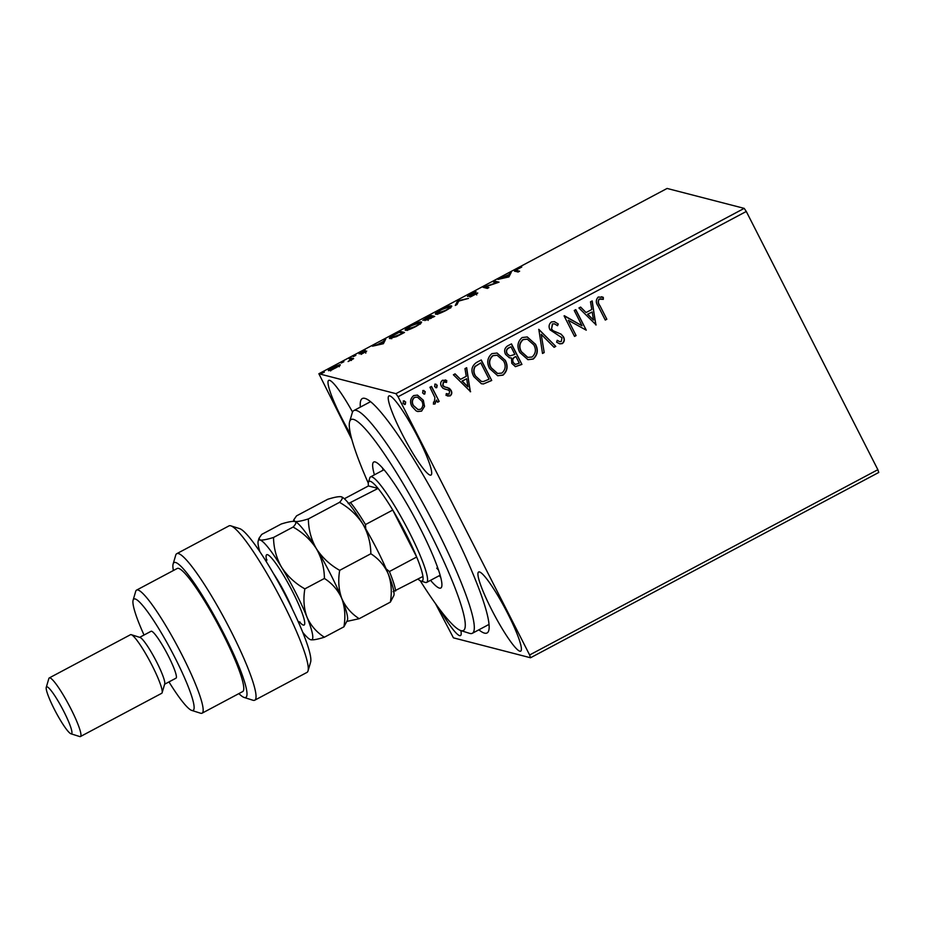 <?xml version="1.0" encoding="UTF-8"?>
<svg xmlns="http://www.w3.org/2000/svg" width="925" height="925" viewBox="0 0 925 925"><rect width="100%" height="100%" fill="white"/><g stroke="black" fill="none" stroke-linecap="round" stroke-linejoin="round"><path stroke-width="1.39" d="M360.345 407.116A132.784 18.488 62 0 1 365.236 398.478A132.784 18.488 62 0 1 448.787 521.977A132.784 18.488 62 0 1 488.747 630.584A132.784 18.488 62 0 1 478.861 629.821M352.541 412.041A44.816 6.244 -118 0 0 328.687 380.383A44.816 6.244 -118 0 0 341.603 417.846A44.816 6.244 -118 0 0 350.494 434.103M491.533 609.471A44.816 6.244 -118 0 0 520.717 651.131A44.816 6.244 -118 0 0 507.79 613.668A44.816 6.244 -118 0 0 478.618 572.008A44.816 6.244 -118 0 0 491.533 609.471M401.832 433.409A44.816 6.244 -118 0 0 431.004 475.068A44.816 6.244 -118 0 0 418.088 437.606A44.816 6.244 -118 0 0 388.905 395.946A44.816 6.244 -118 0 0 401.832 433.409M439.826 609.517A44.816 6.244 -118 0 0 460.488 635.567A44.816 6.244 -118 0 0 460.847 630.584A119.498 16.638 -118 0 0 439.375 551.809A119.498 16.638 -118 0 0 365.814 429.524A119.498 16.638 -118 0 0 349.638 421.673A119.498 16.638 -118 0 0 368.312 483.185M744.186 208.368L667.098 188.446L318.871 373.746L395.958 393.668L744.186 208.368L746.29 211.467L398.062 396.767L529.632 654.981L877.86 469.692L878.75 472.467L530.522 657.768L453.435 637.845L435.432 603.539M328.641 370.717C327.728 370.509 329.115 369.353 332.78 367.26L340.099 364.612L339.683 365.71L331.254 370.185L328.433 370.578M340.296 365.005L339.683 365.71M350.552 357.848L353.627 358.646L348.112 361.536L350.841 359.351L348.991 358.68L350.552 357.848L352.344 359.328M351.095 359.86L350.02 358.946M359.201 353.905L365.236 350.321L360.75 353.072L366.682 351.107L361.062 354.391L365.132 351.939L359.073 353.824M365.78 353.153L365.132 351.939M361.282 354.194L360.958 353.489M389.841 338.562C388.396 338.365 390.304 336.816 395.576 333.89L400.294 331.381L404.502 332.468L396.443 336.642L389.517 338.353M426.124 320.142L427.13 318.894L422.841 320.328L430.507 315.298L434.715 316.396L425.986 320.062M457.84 300.752L468.57 298.382L458.731 301.087L456.996 304.545L455.285 305.447L457.586 300.891L458.372 301.793M493.268 281.905L494.829 281.073L499.038 282.16L485.741 286.75L488.886 287.571L487.325 288.403L483.104 287.305L496.401 282.715L493.268 281.905M515.202 271.314C513.814 271.441 514.566 270.655 517.445 268.955L521.769 267.036L517.896 269.059C516.185 270.135 515.826 270.609 516.809 270.493L519.619 271.222L518.058 272.043L514.658 271.025M517.41 271.661L516.347 270.262L518.324 271.904M508.935 276.899L497.951 279.408L508.796 274.713L511.236 272.343L508.935 276.899M477.716 293.121L470.316 296.971L476.051 293.722L467.472 296.451L470.617 293.873L476.109 291.676L469.044 295.618L477.728 292.971M469.553 296.74L469.287 296.092M476.722 294.948L476.051 293.722M451.62 306.406L451.342 305.863C452.66 306.117 450.833 307.678 445.862 310.546C440.231 313.344 436.854 314.558 435.733 314.188C434.438 313.922 436.288 312.349 441.306 309.47C446.868 306.718 450.209 305.516 451.342 305.863L451.643 306.071M421.407 322.478L421.129 321.935C422.447 322.189 420.621 323.75 415.649 326.618C410.018 329.416 406.642 330.63 405.532 330.26C404.225 330.005 406.075 328.433 411.093 325.542C416.655 322.79 420.008 321.588 421.129 321.935L421.43 322.143M383.413 343.695L372.428 346.204L377.562 344.539L383.274 341.498L385.713 339.14L383.413 343.695M355.836 355.373L353.188 356.68L355.847 355.327M343.857 361.744L341.209 363.051L343.869 361.698M324.328 372.139L321.68 373.446L324.328 372.093M424.54 406.387L421.592 411.116L417.753 411.544L416.123 410.885L411.879 406.353C409.671 402.121 410.272 398.525 413.672 395.576L417.476 395.102L423.338 400.259L424.54 406.387L421.592 411.116M431.512 386.419L439.167 401.427L437.606 402.259L436.473 400.051L435.016 403.971L433.571 404.086L433.501 402.097L434.334 401.993L434.912 397.577L429.952 387.251L431.512 386.419M445.133 381.84L443.364 381.933L442.693 385.367L443.792 386.592L449.423 388.361L451.099 390.408C452.256 392.593 451.932 394.432 450.128 395.923L446.023 395.403L446.289 393.622L449.087 394.142L449.573 391.31L448.498 390.153L443.098 388.384L441.41 386.338C440.161 383.921 440.52 381.898 442.497 380.244L446.74 380.568L446.555 382.43L443.607 381.99L442.925 385.424L444.937 387.02M447.133 389.622L444.89 389.171M446.486 387.321L447.527 387.529M476.537 362.461L481.254 359.952L491.73 380.487L483.44 383.956L481.393 383.736L473.854 376.614C470.605 370.809 471.496 366.092 476.537 362.461M511.467 343.869L521.931 364.415L515.422 366.658L511.791 363.34L511.467 357.963L509.444 357.813L505.582 354.414C503.871 351.014 504.483 348.216 507.409 346.031L511.467 343.869M538.812 329.323L555.786 346.401L554.087 347.303L541.206 334.353L544.212 352.564L542.512 353.466L538.812 329.323M574.228 310.476L575.789 309.644L586.265 330.19L568.297 320.27L576.102 335.59L574.541 336.422L564.077 315.876L582.022 325.762L574.228 310.476M599.874 305.574L606.835 319.241L605.274 320.073L598.209 306.198C595.677 302.799 595.7 299.746 598.255 297.029L603.297 297.353L603.308 299.353L599.342 299.122C597.943 301.157 598.117 303.308 599.874 305.574L606.835 319.241M746.29 211.467L877.86 469.692M596.151 324.918L578.923 307.979L580.623 307.077L586.057 312.546L591.769 309.517L590.497 301.816L592.197 300.914L595.769 324.929M551.427 321.946L554.41 321.634L558.284 324.004L557.544 325.716L554.41 323.831L552.618 323.981L551.554 328.976L553.092 330.722L561.117 334.168L563.51 336.862C564.898 339.51 564.504 341.753 562.331 343.591L559.741 343.846L556.63 342.204L557.208 340.284L559.683 341.637L561.267 341.475L561.995 337.787L549.97 329.786C548.433 326.687 548.918 324.074 551.427 321.946M535.402 344.077C538.512 349.87 537.783 354.876 533.239 359.073L527.955 359.686L519.827 352.494C516.74 346.678 517.503 341.695 522.116 337.544L527.285 336.954L535.17 344.007C538.269 349.812 537.541 354.807 532.997 359.004L533.239 359.073M505.2 360.149C508.299 365.953 507.571 370.948 503.027 375.145L497.743 375.758L489.626 368.566C486.527 362.75 487.29 357.767 491.903 353.616L497.072 353.026L504.958 360.091C508.056 365.884 507.328 370.879 502.784 375.076L503.027 375.145M470.628 391.714L453.389 374.775L455.1 373.873L460.534 379.342L466.246 376.313L464.974 368.613L466.674 367.711L470.247 391.726M434.785 384.153L436.958 385.17L436.531 387.575L434.6 386.615L435.028 384.21L437.201 385.228L436.773 387.633L435.895 387.737M435.028 384.21L435.918 384.118M422.806 390.523L424.98 391.541L424.552 393.946L422.621 392.998L423.049 390.593L425.222 391.61L424.795 394.015L423.916 394.108M423.049 390.593L423.939 390.489M403.277 400.918L405.451 401.936L405.023 404.341L403.092 403.381L403.52 400.976L405.693 402.005L405.266 404.41L404.387 404.502M403.52 400.976L404.41 400.883M351.824 439.444L318.871 373.746M530.522 657.768L529.632 654.981M398.062 396.767L395.958 393.668M606.592 319.171L605.193 319.923M601.493 296.74L603.297 297.353M603.054 297.295L603.308 299.353M603.065 299.295L600.522 298.868M600.279 298.81L599.342 299.122M599.099 299.064C597.7 301.099 597.874 303.25 599.631 305.504M580.507 307.135L586.057 312.546M591.988 301.03L595.92 324.86M592.173 311.979L587.56 314.234L593.503 320.027L592.173 311.979L587.803 314.303L593.503 320.027M575.627 309.736L586.265 330.19M576.102 335.59L568.297 320.27M575.859 335.532L574.46 336.272M564.366 315.726L582.022 325.762M554.283 321.599L558.284 324.004M558.041 323.935L557.347 325.554M554.283 323.808L552.618 323.981M552.375 323.923L551.554 328.976M551.312 328.918L553.092 330.722M552.849 330.664L561.117 334.168M560.874 334.098L563.51 336.862M563.267 336.804C564.655 339.452 564.262 341.695 562.088 343.533L562.331 343.591M562.088 343.533L559.625 343.811M557.185 340.377L559.567 341.603M538.697 329.381L555.786 346.401M555.555 346.332L553.971 347.176M544.212 352.564L541.206 334.353M543.969 352.494L542.478 353.292M532.997 359.004L527.828 359.652M527.169 336.92L535.17 344.007M527.192 339.14L522.995 339.556C519.26 342.897 518.636 346.91 521.157 351.604L527.689 357.351M521.399 351.662L527.817 357.385L532.095 357.004C535.76 353.604 536.35 349.581 533.852 344.909L527.319 339.174L523.238 339.614C519.492 342.955 518.879 346.979 521.399 351.662L521.157 351.604M511.305 343.961L521.931 364.415M521.688 364.346L515.306 366.624M509.328 357.79L511.467 357.963M506.912 353.523L509.86 355.905L514.867 354.448L510.982 346.806L508.958 347.696C506.449 348.979 505.767 350.922 506.912 353.523L509.744 355.871M513.097 362.415L515.422 364.427L519.295 363.143L515.942 356.553L514.901 356.923C512.566 358.148 511.953 359.975 513.097 362.415L515.294 364.392M514.901 356.923L515.144 356.981C512.797 358.206 512.196 360.045 513.329 362.473M515.942 356.553L515.144 356.981M508.958 347.696L509.189 347.765C506.692 349.049 506.01 350.98 507.143 353.581M510.982 346.806L509.189 347.765M502.784 375.076L497.615 375.723M496.956 353.003L504.958 360.091M496.991 355.212L492.794 355.628C489.047 358.969 488.435 362.982 490.944 367.676L497.488 373.422M491.187 367.734L497.604 373.457L501.882 373.076C505.547 369.676 506.137 365.653 503.639 360.993L497.107 355.246L493.037 355.697C489.29 359.039 488.666 363.051 491.187 367.734L490.944 367.676M481.092 360.033L491.73 380.487M491.487 380.429L483.44 383.956M483.197 383.898L481.278 383.702M475.184 375.723L481.358 381.412L483.278 381.574L489.094 379.215L480.769 362.889L474.941 366.462C473.265 369.526 473.357 372.613 475.184 375.723L481.243 381.389M474.941 366.462L475.172 366.531C473.507 369.595 473.588 372.671 475.427 375.781M480.769 362.889L475.172 366.531M454.973 373.931L460.534 379.342M466.466 367.826L470.386 391.657M466.651 378.764L462.038 381.031L467.981 386.823L466.651 378.764L462.28 381.1L467.981 386.823M447.399 387.506L450.857 390.35C452.013 392.524 451.689 394.374 449.885 395.865L450.128 395.923M449.885 395.865L447.608 396.039M446.278 393.68L447.538 394.177M447.006 389.598L445.908 389.367M445.226 379.921L446.74 380.568M446.498 380.499L446.324 382.303M443.792 386.592L444.809 386.985M436.531 387.575L435.779 387.702M431.351 386.5L439.167 401.427M438.924 401.369L437.525 402.109M435.016 403.971L436.473 400.051M434.773 403.901L433.328 404.028M424.552 393.946L423.8 394.073M421.349 411.058L417.637 411.509M417.36 395.079L423.338 400.259M423.095 400.19L424.297 406.329M417.279 397.103L414.377 397.357C411.903 399.612 411.509 402.306 413.197 405.451L417.915 409.521M413.44 405.508L418.042 409.555L420.655 409.266C423.095 406.954 423.465 404.225 421.777 401.08L417.406 397.126L414.62 397.415C412.145 399.669 411.752 402.375 413.44 405.508L413.197 405.451M405.023 404.341L404.271 404.468M515.838 271.476L516.67 270.909M509.028 276.078L508.796 274.713M509.397 275.881L510.126 274.424L509.536 273.245M508.866 276.933L508.565 275.176L504.194 277.5L507.79 276.702L508.565 275.176M495.153 282.391L494.829 281.073M495.43 282.252L497.442 282.772M487.602 288.253L485.741 286.75M485.29 287.872L486.157 287.582M476.629 294.081L476.144 293.144M456.915 304.579L458.187 302.059L457.586 300.891M436.519 314.211L437.236 313.575M450.197 307.192L451.169 307.019M437.641 314.361L437.051 313.193L445.364 310.476C449.365 308.152 450.845 306.892 449.781 306.695L441.792 309.551C437.722 311.887 436.23 313.159 437.294 313.355L437.629 314.003M450.625 308.037L449.781 306.695M430.83 316.627L430.507 315.298M431.096 316.477L433.432 317.078M427.627 319.877L427.13 318.894M431.108 317.969L432.727 317.113L431.374 316.766L427.674 319.31L431.235 318.235M427.917 319.772L428.183 320.42M430.148 317.067L430.934 316.651L429.373 316.246L424.402 319.495L430.287 317.344M424.644 319.958L424.91 320.605M406.306 330.283L407.035 329.647M419.996 323.276L420.956 323.091M407.439 330.445L406.838 329.265L415.152 326.548C419.164 324.236 420.632 322.975 419.568 322.767L411.579 325.623C407.509 327.959 406.017 329.231 407.092 329.427L407.416 330.075M420.413 324.108L419.568 322.767M400.618 332.699L400.294 331.381M400.895 332.549L403.219 333.15M390.581 338.596L391.333 337.949M402.514 333.185L399.161 332.318L393.414 335.463C391.217 336.908 390.547 337.66 391.414 337.729L402.653 333.451M391.749 338.4L391.136 337.567L391.738 338.735M383.493 342.874L383.274 341.498M383.863 342.678L384.603 341.221L384.002 340.042M383.343 343.73L383.031 341.972L378.66 344.297L382.268 343.499L383.031 341.972M366.069 351.962L365.699 351.246M330.641 370.948L330.04 369.769L335.602 367.977C338.284 366.427 339.255 365.583 338.538 365.444L333.162 367.352L330.202 369.884L330.491 370.439M339.313 366.739L338.538 365.444M420.204 580.715A119.498 16.638 -118 0 0 448.752 620.513A119.498 16.638 -118 0 0 460.8 630.572L469.576 633.347A126.147 17.563 62 0 0 472.351 633.29L489.047 624.398M349.638 421.673L352.24 412.839A126.147 17.563 62 0 1 353.836 410.573A126.147 17.563 62 0 1 369.318 421.129A126.147 17.563 62 0 1 443.272 542.512A126.147 17.563 62 0 1 472.351 633.29M436.727 568.135A59.755 8.325 -118 0 0 438.531 570.054M374.417 474.826A71.364 9.944 62 0 1 373.758 462.014A71.364 9.944 62 0 1 382.522 467.992A71.364 9.944 62 0 1 424.367 536.673A71.364 9.944 62 0 1 440.809 588.023A71.364 9.944 62 0 1 432.056 582.056A71.364 9.944 62 0 1 430.553 580.322M382.534 468.004A71.364 9.944 -118 0 0 383.123 470.189M439.259 575.685A71.364 9.944 -118 0 0 440.751 577.408M417.996 579.085A56.437 7.862 -118 0 0 420.944 581.039A56.437 7.862 -118 0 0 422.922 576.46A56.437 7.862 -118 0 0 416.678 557.012A56.437 7.862 -118 0 0 405.913 533.841A56.437 7.862 -118 0 0 392.755 510.057A56.437 7.862 -118 0 0 378.071 488.423A56.437 7.862 -118 0 0 368.462 482.399A56.437 7.862 -118 0 0 368.439 485.937L344.343 498.76M368.462 482.399L369.757 477.982A59.755 8.325 62 0 1 370.509 476.907A59.755 8.325 62 0 1 409.417 532.453A59.755 8.325 62 0 1 426.645 582.403A59.755 8.325 62 0 1 425.338 582.426L420.944 581.039M385.609 568.424L389.402 571.523L416.678 557.012L392.755 510.057L365.479 524.567L365.78 529.516M348.228 503.651L378.071 488.423L368.439 485.937M422.922 576.46L393.079 591.688M389.402 571.523A56.437 7.862 62 0 1 395.646 590.971M350.795 502.946A56.437 7.862 62 0 1 365.479 524.567M230.834 525.839L239.61 528.614A76.347 10.626 62 0 1 287.652 599.631A76.347 10.626 62 0 1 310.627 662.08L308.025 670.914A82.984 11.551 -118 0 0 283.05 603.031A82.984 11.551 -118 0 0 230.834 525.839A82.984 11.551 -118 0 0 229.018 525.874L176.779 553.67A82.984 11.551 62 0 1 225.966 621.507A82.984 11.551 62 0 1 254.745 700.202A82.984 11.551 62 0 1 252.93 700.237L244.142 697.462A76.347 10.626 -118 0 0 219.341 625.034A76.347 10.626 -118 0 0 173.125 563.996A76.347 10.626 -118 0 0 173.38 570.517M254.745 700.202L306.984 672.406A82.984 11.551 -118 0 0 308.025 670.914M168.974 681.922A63.073 8.787 -118 0 0 191.776 710.435A63.073 8.787 -118 0 0 174.975 657.687A63.073 8.787 -118 0 0 133.108 600.186A63.073 8.787 -118 0 0 144.023 635.024M133.108 600.186L135.709 591.352A69.71 9.713 62 0 1 136.588 590.104A69.71 9.713 62 0 1 181.982 654.912A69.71 9.713 62 0 1 202.078 713.187A69.71 9.713 62 0 1 200.552 713.21L191.776 710.435M80.452 736.531L161.713 693.299A33.196 4.625 -118 0 0 162.129 692.698L164.731 683.876A26.559 3.7 -118 0 0 156.741 662.15A26.559 3.7 -118 0 0 140.033 637.452L131.257 634.677A33.196 4.625 -118 0 0 130.529 634.689L49.268 677.933A33.196 4.625 62 0 1 70.89 708.793A33.196 4.625 62 0 1 80.452 736.531A33.196 4.625 62 0 1 79.723 736.554L70.948 733.779A26.559 3.7 -118 0 0 63.883 711.568A26.559 3.7 -118 0 0 46.25 687.356A26.559 3.7 -118 0 0 54.24 709.07A26.559 3.7 -118 0 0 70.948 733.779M162.129 692.698A33.196 4.625 -118 0 0 152.139 665.549A33.196 4.625 -118 0 0 131.257 634.677M46.25 687.356L48.852 678.522A33.196 4.625 62 0 1 49.268 677.933M164.627 684.222L176.004 678.175A26.559 3.7 -118 0 0 168.35 655.975A26.559 3.7 -118 0 0 151.052 631.289L139.675 637.337M202.078 713.187L242.708 691.565A69.71 9.713 -118 0 0 222.601 633.29A69.71 9.713 -118 0 0 177.207 568.482L136.588 590.104M173.125 563.996L175.727 555.162A82.984 11.551 62 0 1 176.779 553.67M238.881 693.6A76.347 10.626 -118 0 0 244.142 697.462M339.521 502.344C349.164 507.813 356.934 515.028 362.82 523.989C368.034 533.17 370.705 543.091 370.856 553.751C378.683 558.793 384.488 565.499 388.234 573.87C391.379 582.6 392.084 592.012 390.362 602.117L393.877 595.446A56.437 7.862 -118 0 0 388.234 573.87A56.437 7.862 -118 0 0 362.82 523.989A56.437 7.862 -118 0 0 341.394 496.794A56.437 7.862 -118 0 0 341.371 496.794L341.244 496.76C343.025 497.442 342.458 499.315 339.521 502.344L308.36 518.925C301.747 520.995 297.226 521.839 294.809 521.457L293.826 519.757L296.532 515.873L327.704 499.292C334.307 497.222 338.828 496.378 341.244 496.76M347.095 621.357L359.189 618.698C351.35 613.668 345.557 606.962 341.811 598.579C338.666 589.849 337.96 580.438 339.683 570.343C330.04 564.874 322.27 557.659 316.385 548.698C311.182 539.506 308.499 529.586 308.36 518.925M339.683 570.343L370.856 553.751M359.189 618.698L390.362 602.117M302.764 632.33A56.437 7.862 -118 0 0 310.673 639.718A56.437 7.862 -118 0 0 310.823 639.765A56.437 7.862 -118 0 0 306.984 617.114A56.437 7.862 -118 0 0 281.57 567.222A56.437 7.862 -118 0 0 259.994 539.992L259.012 538.292L261.717 534.407L281.269 523.989C287.883 521.931 292.392 521.087 294.809 521.457C296.601 522.151 296.023 524.012 293.098 527.053C302.741 532.511 310.499 539.726 316.385 548.698C321.599 557.879 324.282 567.8 324.421 578.46C332.26 583.49 338.053 590.196 341.811 598.579C344.944 607.274 345.649 616.686 343.927 626.815L347.453 620.155A56.437 7.862 -118 0 0 341.811 598.579A56.437 7.862 -118 0 0 316.385 548.698A56.437 7.862 -118 0 0 294.959 521.503A56.437 7.862 -118 0 0 294.936 521.492M310.823 639.765C313.193 640.146 317.703 639.302 324.363 637.221C316.535 632.203 310.742 625.497 306.984 617.114C303.851 608.419 303.146 599.007 304.857 588.867C295.214 583.409 287.444 576.194 281.57 567.222C276.355 558.041 273.673 548.12 273.534 537.46C266.92 539.518 262.411 540.362 259.994 539.992A56.437 7.862 -118 0 0 258.191 541.067A56.437 7.862 -118 0 0 259.89 551.774M273.534 537.46L293.098 527.053M304.857 588.867L324.421 578.46M324.363 637.221L343.927 626.815M266.712 560.55A39.833 5.55 62 0 1 276.795 564.793A39.833 5.55 62 0 1 300.637 609.101A39.833 5.55 62 0 1 299.284 621.773M292.277 608.928A33.196 4.625 -118 0 0 273.442 573.535M350.818 359.305L351.419 360.472M353.836 410.573L370.543 401.681M370.509 476.907L384.014 469.715M426.645 582.403L440.15 575.211M300.174 622.132L298.174 621.588M293.364 521.33L293.826 519.757M258.191 541.067L259 538.292M266.238 561.567L266.897 559.602"/></g></svg>
